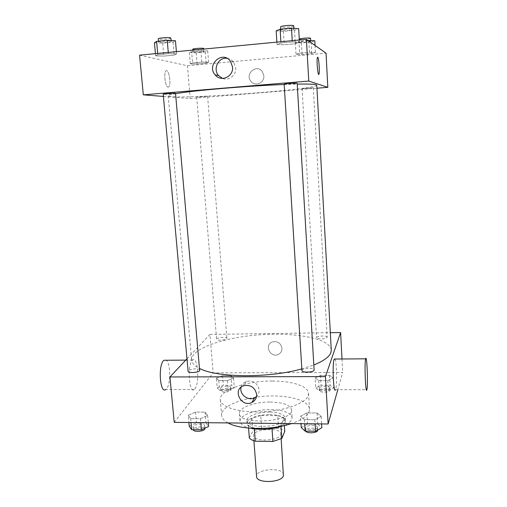 <?xml version="1.0" encoding="UTF-8"?>
<svg xmlns="http://www.w3.org/2000/svg" width="507" height="507" viewBox="0 0 507 507"><rect width="100%" height="100%" fill="white"/><g stroke="black" fill="none" stroke-linecap="round" stroke-linejoin="round"><path stroke-width="0.38" stroke-dasharray="2.54 1.9" d="M283.59 474.622C283.609 466.839 255.471 468.861 256.593 476.555M280.612 434.848L280.802 433.789C280.878 426.85 252.467 428.89 253.532 435.741C253.17 441.996 278.717 441.179 280.612 434.848M249.33 437.972L252.923 430.994L261.669 428.174L278.628 428.377C281.493 429.093 283.533 430.101 284.757 431.4M261.669 428.174L260.75 415.518L277.754 415.664L278.628 428.377M284.364 425.563L283.895 418.548L280.948 425.335L281.03 426.52M283.895 418.548C282.672 417.305 280.625 416.342 277.754 415.664M260.75 415.518L251.966 418.256L252.923 430.994M280.948 425.335L271.98 428.257L254.286 428.047C251.396 427.293 249.412 426.273 248.341 424.974L251.966 418.256M269.718 414.587C279.18 414.903 284.408 416.893 285.403 420.557C287.158 429.689 246.662 432.591 247.093 423.307C246.478 418.826 258.361 414.371 269.718 414.587M269.54 412.052C258.177 411.842 246.288 416.266 246.896 420.709C246.307 429.074 282.462 427.813 284.978 419.327L285.226 417.964C284.231 414.327 279.002 412.356 269.54 412.052M254.286 428.047L254.349 428.897M271.98 428.257L271.999 428.592M248.341 424.974L248.576 428.092M250.528 428.244C243.937 426.704 240.445 424.41 240.052 421.361C239.247 415.29 255.395 409.32 270.751 409.593C283.597 409.986 290.707 412.666 292.089 417.629C292.14 420.702 289.009 423.472 282.71 425.937M270.218 402.019C283.083 402.381 290.207 404.979 291.582 409.814C294.016 421.773 238.74 425.741 239.443 413.547C238.651 407.634 254.837 401.785 270.218 402.019M228.023 422.927C223.993 420.721 221.851 418.231 221.61 415.455C220.361 405.302 247.695 395.625 273.279 395.973C292.793 395.923 309.213 401.462 309.504 409.155C309.555 414.555 303.535 419.371 291.43 423.592M272.24 381.036C246.573 380.808 219.106 390.092 220.311 399.719C220.634 407.083 239.076 412.869 261.91 411.842C284.731 410.892 305.544 403.344 308.161 395.771L308.548 393.394C308.275 386.1 291.817 380.909 272.24 381.036M216.4 378.146L222.51 375.655L230.996 375.636L233.531 378.108L227.434 380.649L218.796 380.662L216.4 378.146L222.51 375.655L230.996 375.636L233.531 378.108L227.434 380.649L218.796 380.662L216.4 378.146L217.205 387.849L223.289 385.288L231.762 385.288L234.297 387.861L228.226 390.479L219.601 390.466L217.205 387.849M188.255 415.252L195.48 412.064L205.088 412.14L207.667 415.417L200.449 418.681L190.638 418.586L188.255 415.252L195.48 412.064L205.088 412.14L207.667 415.417L200.449 418.681L190.638 418.586L188.255 415.252L188.915 422.515M174.218 422.363L213.149 372.879L342.7 372.43L337.827 389.668M315.126 377.943L320.557 375.389L329.525 375.37L333.219 377.905L327.82 380.516L318.688 380.529L315.126 377.943L320.557 375.389L329.525 375.37L333.219 377.905L327.82 380.516L318.688 380.529L315.126 377.943L315.715 387.918L321.127 385.288L330.07 385.288L333.764 387.931L328.384 390.624L319.271 390.605L315.715 387.918M300.512 416.203L306.874 412.907L317.097 412.983L321.178 416.38L314.86 419.758L304.409 419.657L300.512 416.203L306.874 412.907L317.097 412.983L321.178 416.38L314.86 419.758L304.409 419.657L300.512 416.203L300.981 423.694M341.997 358.988L342.7 372.43M186.982 358.829L209.923 334.424L213.149 372.879M209.923 334.424L330.323 332.7M282 348.201C280.77 342.992 277.544 340.907 272.31 341.952C263.729 344.887 270.491 358.519 278.438 354.349C280.872 353.043 282.057 350.99 282 348.201C280.77 342.992 277.544 340.913 272.31 341.952C263.729 344.887 270.491 358.519 278.438 354.349C280.872 353.043 282.057 350.99 282 348.208M331.274 350.077C330.323 338.543 295.727 332.136 260.002 334.791C224.259 337.263 190.93 348.531 191.64 360.084C191.906 363.183 194.606 365.997 199.733 368.532M301.842 368.887L313.82 364.97M199.872 370.129C199.942 367.816 187.634 369.039 188.103 371.301M226.749 338.676L226.895 338.315C226.99 336.54 216.242 337.453 216.616 339.189C216.457 340.748 225.659 340.286 226.749 338.676M327.129 337.364L327.161 337.18C327.294 335.317 316.197 335.862 316.545 337.706C316.355 339.456 326.711 339.126 327.129 337.364M301.944 370.566L302.001 370.256C302.723 367.968 314.27 367.651 314.112 369.926M194.821 388.996C199.872 383.469 197.755 355.255 192.609 360.059C187.121 363.658 188.953 394.68 194.327 389.496L194.821 388.996M335.013 359.038C336.8 361.954 337.231 386.689 335.526 389.668L366.853 389.706M194.327 389.496L165.833 389.465L166.391 388.964C170.897 384.661 170.758 362.854 166.22 360.249M241.142 387.101C241.902 384.363 243.633 382.474 246.32 381.429C253.234 380.161 257.518 382.969 259.178 389.845C259.318 392.545 258.424 394.795 256.498 396.588M316.786 85.144C317.255 89.79 168.387 100.462 168.191 95.791C168.134 95.24 170.682 94.524 175.84 93.637M284.18 84.498L297.21 84.111M284.161 84.194L284.25 84.244C285.188 84.58 297.495 83.604 297.159 83.224M207.414 96.324L196.71 97.129L207.414 96.324M313.269 87.698L313.313 87.724C313.58 88.034 301.842 88.921 302.077 88.573L313.269 87.698M175.815 93.351C176.138 93.738 162.969 94.625 163.21 94.194M163.412 96.419L190.169 98.516L316.957 88.218M139.564 55.155L187.425 65.752L190.169 98.516M187.425 65.752L326.033 53.191M263.855 75.746L262.353 71.607C256.681 63.394 244.444 74.104 251.016 81.45C255.167 86.989 264.641 82.825 263.855 75.746L262.353 71.607C256.681 63.394 244.437 74.104 251.009 81.45C255.167 86.989 264.641 82.825 263.855 75.746M157.797 54.642L155.636 55.865L163.831 56.081L174.193 55.111L176.582 53.888L168.387 53.641L157.797 54.642L155.636 55.865L163.831 56.081L174.193 55.111L176.582 53.888L168.387 53.641L157.797 54.642L157.69 53.438M299.643 53.184L296.031 54.287L302.064 54.503L311.678 53.628L315.462 52.519L309.46 52.284L299.643 53.184L296.031 54.287L302.064 54.503L311.678 53.628L315.462 52.519L309.46 52.284L299.643 53.184L298.959 41.365L295.34 42.62L301.399 42.937L311.038 42.03L314.822 40.782M192.571 62.957L190.296 63.914L197.103 64.034L206.172 63.21L208.611 62.247L201.818 62.108L192.571 62.957L190.296 63.914L197.103 64.034L206.172 63.21L208.611 62.247L201.818 62.108L192.571 62.957L191.627 51.511L189.358 52.608L196.184 52.829L205.278 51.98L207.712 50.877L200.892 50.637L191.627 51.511M280.967 42.994L277.031 44.42L284.218 44.768L295.302 43.729L299.46 42.309L292.317 41.923L280.967 42.994L277.031 44.42L284.218 44.768L295.302 43.729L299.46 42.309L292.317 41.923L280.967 42.994L280.891 41.745M168.096 87.191L168.768 86.931C171.6 84.675 168.641 67.982 165.909 70.993C163.431 72.894 165.409 87.35 168.096 87.191L168.768 86.931C171.6 84.675 168.641 67.982 165.909 70.993C163.438 72.894 165.409 87.35 168.096 87.191M318.738 74.402C317.661 75.017 316.463 59.313 317.458 57.405L317.743 57.183M227.028 58.324C229.747 58.679 231.965 59.991 233.683 62.253L235.717 67.824C236.496 75.125 228.828 81.215 222.484 78.42M276.176 30.851L283.394 31.345L294.51 30.262L298.667 28.646M293.889 29.114L293.965 29.229C294.32 30.23 280.58 31.32 280.815 30.268C280.384 29.343 293.052 28.227 293.889 29.114M276.885 42.125L277.031 44.42M283.394 31.345L284.218 44.768M294.51 30.262L295.302 43.729M299.326 39.996L299.46 42.309M292.241 40.668L292.317 41.923M293.762 25.806C294.117 26.852 280.371 27.942 280.599 26.852M154.451 42.784L162.684 43.139L173.064 42.125L175.454 40.725M170.992 41.162L171.296 41.365C171.67 42.303 158.342 43.114 158.533 42.138C158.108 41.346 169.18 40.471 170.992 41.162M155.44 53.653L155.636 55.865M162.684 43.139L163.831 56.081M173.064 42.125L174.193 55.111M176.392 51.663L176.582 53.888M168.28 52.43L168.387 53.641M171.011 38.076C171.385 39.045 158.051 39.857 158.241 38.849M308.079 40.503L298.959 41.365M310.683 41.175L310.734 41.244C311.025 41.986 299.168 42.937 299.384 42.157C299.022 41.466 310.094 40.503 310.683 41.175M295.34 42.62L296.031 54.287M301.399 42.937L302.064 54.503M311.038 42.03L311.678 53.628M315.075 45.446L315.462 52.519M308.833 41.042L309.46 52.284M310.569 38.304C310.867 39.077 298.997 40.034 299.212 39.223L299.276 39.121M203.82 51.245L204.017 51.378C204.321 52.082 192.818 52.842 193.009 52.107C192.654 51.499 202.47 50.719 203.82 51.245M189.358 52.608L190.296 63.914M196.184 52.829L197.103 64.034M205.278 51.98L206.172 63.21M207.712 50.877L208.611 62.247M200.892 50.637L201.818 62.108M203.789 48.533C204.099 49.261 192.59 50.028 192.774 49.268M301.221 427.521L307.565 424.131L317.762 424.239L321.844 427.762M317.464 427.712L317.509 427.376C317.597 424.384 305.049 424.986 305.506 427.952C305.341 430.722 316.913 430.5 317.464 427.712M306.874 412.907L307.565 424.131M317.097 412.983L317.762 424.239M321.178 416.38L321.615 423.915M314.86 419.758L315.107 423.846M304.409 419.657L304.663 423.732M317.674 430.202C317.762 427.186 305.227 427.788 305.683 430.779L305.772 431.121M189.25 426.229L196.45 422.946L206.032 423.047L208.618 426.45M204.505 426.406L204.708 425.741C204.733 422.927 192.597 424.213 193.097 426.97C192.996 429.397 203.123 428.89 204.505 426.406M195.48 412.064L196.45 422.946M205.088 412.14L206.032 423.047M207.667 415.417L208.295 422.718M200.449 418.681L200.797 422.642M190.638 418.586L191 422.534M204.948 428.478C204.967 425.646 192.837 426.932 193.344 429.714L193.097 426.97M329.937 387.931L329.968 387.709C330.076 385.434 319.106 385.916 319.48 388.166C319.309 390.301 329.544 390.073 329.937 387.931M320.557 375.389L321.127 385.288M329.525 375.37L330.07 385.288M333.219 377.905L333.764 387.931M327.82 380.516L328.384 390.624M318.688 380.529L319.271 390.605M330.076 390.428L330.108 390.2C330.209 387.906 319.252 388.387 319.625 390.656C319.454 392.811 329.683 392.589 330.076 390.428M230.672 387.861L230.812 387.418C230.869 385.25 220.253 386.195 220.653 388.318C220.532 390.219 229.62 389.807 230.672 387.861M222.51 375.655L223.289 385.288M230.996 375.636L231.762 385.288M233.531 378.108L234.297 387.861M227.434 380.649L228.226 390.479M218.796 380.662L219.601 390.466M230.869 390.289L231.002 389.839C231.065 387.659 220.45 388.603 220.856 390.745C220.729 392.659 229.817 392.247 230.869 390.289M281.151 438.828L280.802 433.789M253.912 440.779L253.532 435.741M246.896 420.709L247.093 423.307M285.226 417.964L285.403 420.557M239.443 413.547L240.052 421.361M291.582 409.814L292.089 417.629M220.311 399.719L221.61 415.455M308.548 393.394L309.504 409.155M192.609 360.059L185.777 360.109M246.32 381.429L243.569 385.751M168.191 95.791L191.64 360.084M196.71 97.129L216.616 339.189M207.604 96.368L226.895 338.315M302.077 88.573L316.545 337.706M313.313 87.724L327.161 337.18M233.683 62.253L230.482 61.296M280.745 29.172L280.815 30.268M293.914 28.291L293.965 29.229M158.45 41.2L158.533 42.138M171.22 40.528L171.296 41.365M299.212 39.223L299.384 42.157M310.696 40.547L310.734 41.244M192.844 50.104L193.009 52.107M203.833 49.059L204.017 51.378M305.506 427.952L305.683 430.779M317.509 427.376L317.667 430.075M204.708 425.741L204.917 428.181M319.48 388.166L319.625 390.656M329.968 387.709L330.108 390.2M220.653 388.318L220.856 390.745M230.812 387.418L231.002 389.839"/><path stroke-width="0.76" d="M253.912 440.779L256.593 476.555C256.301 483.564 281.594 482.886 283.413 475.807L281.151 438.828M271.999 428.592L272.905 441.464L255.268 441.191C252.385 440.399 250.401 439.328 249.33 437.972L248.576 428.092M284.364 425.563L284.757 431.4L281.841 438.454L272.905 441.464M281.03 426.52L281.841 438.454M254.349 428.897L255.268 441.191M282.71 425.937C272.177 429.448 261.454 430.215 250.528 428.244M291.43 423.592C271.714 430.38 240.045 429.917 228.023 422.927M337.827 389.668L328.124 423.985L174.218 422.363L169.934 376.961L186.982 358.829M330.323 332.7L340.615 332.548L341.997 358.988M313.82 364.97C323.65 360.984 329.341 356.846 330.894 352.561L331.274 350.077L316.786 85.144L316.216 84.745C314.283 84.143 307.952 83.928 297.21 84.111M199.733 368.532C216.781 377.74 269.147 378.241 301.842 368.887M340.615 332.548L325.45 376.587L169.934 376.961M199.657 370.68L175.523 93.275C173.774 93.047 162.829 93.865 163.21 94.194L188.103 371.301C187.951 373.298 198.218 372.74 199.657 370.68M314.112 369.926C314.568 372.353 301.779 373.019 301.944 370.566L284.161 84.194C283.793 83.782 297.47 82.755 297.159 83.224L314.112 369.926M325.45 376.587L328.124 423.985M256.631 394.319C256.738 398.033 255.173 400.752 251.935 402.463C241.256 407.996 231.965 389.515 243.569 385.751C250.591 384.477 254.945 387.329 256.631 394.319M335.526 389.668C333.562 394.928 332.11 364.362 334.1 359.368L335.013 359.038M365.572 359.14L365.648 358.823C366.948 353.613 368.19 385.77 366.853 389.706C365.636 395.01 364.337 364.172 365.572 359.14M166.22 360.249L164.04 360.262C157.911 363.842 159.825 394.598 165.833 389.465M256.498 396.588L254.552 397.881C248.024 401.367 239.025 394.123 241.142 387.101M175.84 93.637C192.863 90.55 248.652 85.784 284.18 84.498M316.957 88.218L327.814 87.331L308.763 81.044L143.31 94.841L163.412 96.419M143.31 94.841L139.564 55.155L306.405 39.324L326.033 53.191L327.814 87.331M306.405 39.324L308.763 81.044M232.555 66.968C233.695 76.703 220.875 82.451 215.145 74.884C206.038 64.807 222.649 49.927 230.482 61.296L232.555 66.968M317.75 57.183C318.852 57.468 319.892 72.355 318.947 74.155C317.933 77.235 316.349 59.655 317.458 57.405L317.75 57.183M317.743 57.183C318.846 57.468 319.892 72.355 318.941 74.155L318.738 74.402M222.484 78.42L218.587 75.594C212.585 69.085 218.466 56.923 227.028 58.324M299.326 39.996L298.667 28.646L291.493 28.113L280.111 29.235L276.176 30.851L276.885 42.125M291.493 28.113L292.241 40.668M280.111 29.235L280.891 41.745M280.745 29.172L280.599 26.852C280.168 25.895 292.85 24.767 293.686 25.692L293.914 28.291M176.392 51.663L175.454 40.725L167.221 40.338L156.6 41.384L154.451 42.784L155.44 53.653M167.221 40.338L168.28 52.43M156.6 41.384L157.69 53.438M158.45 41.2L158.241 38.849C157.81 38.019 168.894 37.144 170.707 37.867L171.22 40.528M315.075 45.446L314.822 40.782L308.079 40.503M308.801 40.44L308.833 41.042M299.276 39.121C299.922 38.386 310.005 37.588 310.525 38.234L310.696 40.547M192.844 50.104L192.774 49.268C192.413 48.634 202.242 47.848 203.592 48.399L203.833 49.059M321.615 423.915L321.844 427.762L315.544 431.248L305.125 431.115L301.221 427.521L300.981 423.694M315.107 423.846L315.544 431.248M304.663 423.732L305.125 431.115M305.772 431.121C306.596 433.662 317.154 433.149 317.636 430.544L317.667 430.075M208.295 422.718L208.618 426.45L201.425 429.816L191.64 429.689L189.25 426.229L188.915 422.515M200.797 422.642L201.425 429.816M191 422.534L191.64 429.689M193.344 429.714L193.344 429.714C193.243 432.16 203.364 431.66 204.746 429.15L204.917 428.181M334.227 359.045L365.648 358.823M185.777 360.109L164.04 360.262M254.552 397.881L251.935 402.463M218.587 75.594L215.145 74.884"/></g></svg>
